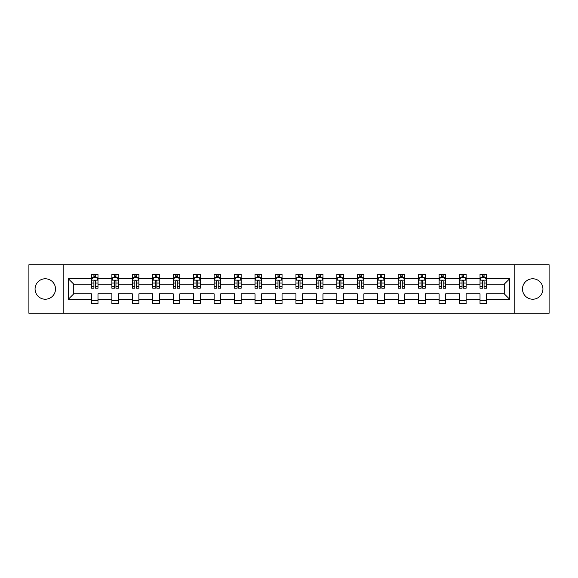 <?xml version="1.0" encoding="UTF-8"?>
<svg xmlns="http://www.w3.org/2000/svg" width="578" height="578" viewBox="0 0 578 578"><rect width="100%" height="100%" fill="white"/><g stroke="black" fill="none" stroke-linecap="round" stroke-linejoin="round"><path stroke-width="0.87" d="M532.714 278.777A10.223 10.223 0 0 0 522.49 289A10.223 10.223 0 0 0 532.714 299.223A10.223 10.223 0 0 0 542.937 289A10.223 10.223 0 0 0 532.714 278.777M45.286 278.777A10.223 10.223 0 0 0 35.063 289A10.223 10.223 0 0 0 45.286 299.223A10.223 10.223 0 0 0 55.51 289A10.223 10.223 0 0 0 45.286 278.777M514.817 264.746L28.9 264.746L28.9 313.254L549.1 313.254L549.1 264.746L514.817 264.746L514.817 313.254M486.568 299.353L486.568 293.848L504.262 293.848L509.767 299.353L486.568 299.353L486.568 303.746L480.015 303.746L480.015 299.353L466.114 299.353L466.114 303.746L459.561 303.746L459.561 299.353L445.66 299.353L445.66 303.746L439.107 303.746L439.107 299.353L425.213 299.353L425.213 303.746L418.66 303.746L418.66 299.353L404.759 299.353L404.759 303.746L398.206 303.746L398.206 299.353L384.312 299.353L384.312 303.746L377.752 303.746L377.752 299.353L363.858 299.353L363.858 303.746L357.305 303.746L357.305 299.353L343.404 299.353L343.404 303.746L336.851 303.746L336.851 299.353L322.958 299.353L322.958 303.746L316.397 303.746L316.397 299.353L302.504 299.353L302.504 303.746L295.95 303.746L295.95 299.353L282.05 299.353L282.05 303.746L275.496 303.746L275.496 299.353L261.603 299.353L261.603 303.746L255.043 303.746L255.043 299.353L241.149 299.353L241.149 303.746L234.596 303.746L234.596 299.353L220.695 299.353L220.695 303.746L214.142 303.746L214.142 299.353L200.248 299.353L200.248 303.746L193.688 303.746L193.688 299.353L179.794 299.353L179.794 303.746L173.241 303.746L173.241 299.353L159.34 299.353L159.34 303.746L152.787 303.746L152.787 299.353L138.893 299.353L138.893 303.746L132.34 303.746L132.34 299.353L118.439 299.353L118.439 303.746L111.886 303.746L111.886 299.353L97.993 299.353L97.993 303.746L91.432 303.746L91.432 299.353L68.233 299.353L68.233 278.647L91.432 278.647L91.432 274.254L97.993 274.254L97.993 278.647L111.886 278.647L111.886 274.254L118.439 274.254L118.439 278.647L132.34 278.647L132.34 274.254L138.893 274.254L138.893 278.647L152.787 278.647L152.787 274.254L159.34 274.254L159.34 278.647L173.241 278.647L173.241 274.254L179.794 274.254L179.794 278.647L193.688 278.647L193.688 274.254L200.248 274.254L200.248 278.647L214.142 278.647L214.142 274.254L220.695 274.254L220.695 278.647L234.596 278.647L234.596 274.254L241.149 274.254L241.149 278.647L255.043 278.647L255.043 274.254L261.603 274.254L261.603 278.647L275.496 278.647L275.496 274.254L282.05 274.254L282.05 278.647L295.95 278.647L295.95 274.254L302.504 274.254L302.504 278.647L316.397 278.647L316.397 274.254L322.958 274.254L322.958 278.647L336.851 278.647L336.851 274.254L343.404 274.254L343.404 278.647L357.305 278.647L357.305 274.254L363.858 274.254L363.858 278.647L377.752 278.647L377.752 274.254L384.312 274.254L384.312 278.647L398.206 278.647L398.206 274.254L404.759 274.254L404.759 278.647L418.66 278.647L418.66 274.254L425.213 274.254L425.213 278.647L439.107 278.647L439.107 274.254L445.66 274.254L445.66 278.647L459.561 278.647L459.561 274.254L466.114 274.254L466.114 278.647L480.015 278.647L480.015 274.254L486.568 274.254L486.568 278.647L509.767 278.647L509.767 299.353M63.183 313.254L63.183 264.746M480.015 278.647L480.015 284.152L466.114 284.152L466.114 278.647M466.114 299.353L466.114 293.848L480.015 293.848L480.015 299.353M459.561 278.647L459.561 284.152L445.66 284.152L445.66 278.647M445.66 299.353L445.66 293.848L459.561 293.848L459.561 299.353M439.107 278.647L439.107 284.152L425.213 284.152L425.213 278.647M425.213 299.353L425.213 293.848L439.107 293.848L439.107 299.353M418.66 278.647L418.66 284.152L404.759 284.152L404.759 278.647M404.759 299.353L404.759 293.848L418.66 293.848L418.66 299.353M398.206 278.647L398.206 284.152L384.312 284.152L384.312 278.647M384.312 299.353L384.312 293.848L398.206 293.848L398.206 299.353M377.752 278.647L377.752 284.152L363.858 284.152L363.858 278.647M363.858 299.353L363.858 293.848L377.752 293.848L377.752 299.353M357.305 278.647L357.305 284.152L343.404 284.152L343.404 278.647M343.404 299.353L343.404 293.848L357.305 293.848L357.305 299.353M336.851 278.647L336.851 284.152L322.958 284.152L322.958 278.647M322.958 299.353L322.958 293.848L336.851 293.848L336.851 299.353M316.397 278.647L316.397 284.152L302.504 284.152L302.504 278.647M302.504 299.353L302.504 293.848L316.397 293.848L316.397 299.353M295.95 278.647L295.95 284.152L282.05 284.152L282.05 278.647M282.05 299.353L282.05 293.848L295.95 293.848L295.95 299.353M275.496 278.647L275.496 284.152L261.603 284.152L261.603 278.647M261.603 299.353L261.603 293.848L275.496 293.848L275.496 299.353M255.043 278.647L255.043 284.152L241.149 284.152L241.149 278.647M241.149 299.353L241.149 293.848L255.043 293.848L255.043 299.353M234.596 278.647L234.596 284.152L220.695 284.152L220.695 278.647M220.695 299.353L220.695 293.848L234.596 293.848L234.596 299.353M214.142 278.647L214.142 284.152L200.248 284.152L200.248 278.647M200.248 299.353L200.248 293.848L214.142 293.848L214.142 299.353M193.688 278.647L193.688 284.152L179.794 284.152L179.794 278.647M179.794 299.353L179.794 293.848L193.688 293.848L193.688 299.353M173.241 278.647L173.241 284.152L159.34 284.152L159.34 278.647M159.34 299.353L159.34 293.848L173.241 293.848L173.241 299.353M152.787 278.647L152.787 284.152L138.893 284.152L138.893 278.647M138.893 299.353L138.893 293.848L152.787 293.848L152.787 299.353M132.34 278.647L132.34 284.152L118.439 284.152L118.439 278.647M118.439 299.353L118.439 293.848L132.34 293.848L132.34 299.353M111.886 278.647L111.886 284.152L97.993 284.152L97.993 278.647M97.993 299.353L97.993 293.848L111.886 293.848L111.886 299.353M91.432 278.647L91.432 284.152L73.738 284.152L73.738 293.848L91.432 293.848L91.432 299.353M68.233 278.647L73.738 284.152M504.262 293.848L504.262 284.152L486.568 284.152L486.568 278.647M482.5 277.527L484.075 277.527M462.053 277.527L463.621 277.527M441.599 277.527L443.174 277.527M421.145 277.527L422.72 277.527M400.699 277.527L402.266 277.527M380.245 277.527L381.82 277.527M359.791 277.527L361.366 277.527M339.344 277.527L340.912 277.527M318.89 277.527L320.465 277.527M298.436 277.527L300.011 277.527M277.989 277.527L279.564 277.527M257.535 277.527L259.11 277.527M237.088 277.527L238.656 277.527M216.634 277.527L218.209 277.527M196.18 277.527L197.755 277.527M175.734 277.527L177.302 277.527M155.28 277.527L156.855 277.527M134.826 277.527L136.401 277.527M114.379 277.527L115.947 277.527M93.925 277.527L95.5 277.527M91.432 300.473L97.993 300.473M111.886 300.473L118.439 300.473M132.34 300.473L138.893 300.473M152.787 300.473L159.34 300.473M173.241 300.473L179.794 300.473M193.688 300.473L200.248 300.473M214.142 300.473L220.695 300.473M234.596 300.473L241.149 300.473M255.043 300.473L261.603 300.473M275.496 300.473L282.05 300.473M295.95 300.473L302.504 300.473M316.397 300.473L322.958 300.473M336.851 300.473L343.404 300.473M357.305 300.473L363.858 300.473M377.752 300.473L384.312 300.473M398.206 300.473L404.759 300.473M418.66 300.473L425.213 300.473M439.107 300.473L445.66 300.473M459.561 300.473L466.114 300.473M480.015 300.473L486.568 300.473M73.738 293.848L68.233 299.353M509.767 278.647L504.262 284.152M95.5 275.959L93.925 275.959M92.668 277.751L91.432 277.751L91.432 274.254L93.925 274.254L93.925 277.592M91.432 286.572L91.432 288.212L93.925 288.212L93.925 286.572L91.432 286.572L91.432 284.152M97.993 284.152L97.993 288.212L95.5 288.212L95.5 281.197C94.973 280.193 94.452 280.193 93.925 281.197L93.925 286.572M96.757 277.751L97.993 277.751L97.993 274.254L95.5 274.254L95.5 277.592M97.993 280.214L96.678 277.592L92.747 277.592L91.432 280.214M115.947 275.959L114.379 275.959M113.115 277.751L111.886 277.751L111.886 274.254L114.379 274.254L114.379 277.592M111.886 286.572L111.886 288.212L114.379 288.212L114.379 286.572L111.886 286.572L111.886 284.152M118.439 284.152L118.439 288.212L115.947 288.212L115.947 281.197C115.427 280.193 114.899 280.193 114.379 281.197L114.379 286.572M117.211 277.751L118.439 277.751L118.439 274.254L115.947 274.254L115.947 277.592M118.439 280.214L117.132 277.592L113.194 277.592L111.886 280.214M136.401 275.959L134.826 275.959M133.569 277.751L132.34 277.751L132.34 274.254L134.826 274.254L134.826 277.592M132.34 286.572L132.34 288.212L134.826 288.212L134.826 286.572L132.34 286.572L132.34 284.152M138.893 284.152L138.893 288.212L136.401 288.212L136.401 281.197C135.881 280.193 135.353 280.193 134.826 281.197L134.826 286.572M137.658 277.751L138.893 277.751L138.893 274.254L136.401 274.254L136.401 277.592M138.893 280.214L137.578 277.592L133.648 277.592L132.34 280.214M156.855 275.959L155.28 275.959M154.023 277.751L152.787 277.751L152.787 274.254L155.28 274.254L155.28 277.592M152.787 286.572L152.787 288.212L155.28 288.212L155.28 286.572L152.787 286.572L152.787 284.152M159.34 284.152L159.34 288.212L156.855 288.212L156.855 281.197C156.327 280.193 155.807 280.193 155.28 281.197L155.28 286.572M158.112 277.751L159.34 277.751L159.34 274.254L156.855 274.254L156.855 277.592M159.34 280.214L158.032 277.592L154.102 277.592L152.787 280.214M177.302 275.959L175.734 275.959M174.469 277.751L173.241 277.751L173.241 274.254L175.734 274.254L175.734 277.592M173.241 286.572L173.241 288.212L175.734 288.212L175.734 286.572L173.241 286.572L173.241 284.152M179.794 284.152L179.794 288.212L177.302 288.212L177.302 281.197C176.781 280.193 176.254 280.193 175.734 281.197L175.734 286.572M178.566 277.751L179.794 277.751L179.794 274.254L177.302 274.254L177.302 277.592M179.794 280.214L178.486 277.592L174.549 277.592L173.241 280.214M197.755 275.959L196.18 275.959M194.923 277.751L193.688 277.751L193.688 274.254L196.18 274.254L196.18 277.592M193.688 286.572L193.688 288.212L196.18 288.212L196.18 286.572L193.688 286.572L193.688 284.152M200.248 284.152L200.248 288.212L197.755 288.212L197.755 281.197C197.228 280.193 196.708 280.193 196.18 281.197L196.18 286.572M199.013 277.751L200.248 277.751L200.248 274.254L197.755 274.254L197.755 277.592M200.248 280.214L198.933 277.592L195.003 277.592L193.688 280.214M218.209 275.959L216.634 275.959M215.377 277.751L214.142 277.751L214.142 274.254L216.634 274.254L216.634 277.592M214.142 286.572L214.142 288.212L216.634 288.212L216.634 286.572L214.142 286.572L214.142 284.152M220.695 284.152L220.695 288.212L218.209 288.212L218.209 281.197C217.682 280.193 217.162 280.193 216.634 281.197L216.634 286.572M219.467 277.751L220.695 277.751L220.695 274.254L218.209 274.254L218.209 277.592M220.695 280.214L219.387 277.592L215.457 277.592L214.142 280.214M238.656 275.959L237.088 275.959M235.824 277.751L234.596 277.751L234.596 274.254L237.088 274.254L237.088 277.592M234.596 286.572L234.596 288.212L237.088 288.212L237.088 286.572L234.596 286.572L234.596 284.152M241.149 284.152L241.149 288.212L238.656 288.212L238.656 281.197C238.136 280.193 237.609 280.193 237.088 281.197L237.088 286.572M239.913 277.751L241.149 277.751L241.149 274.254L238.656 274.254L238.656 277.592M241.149 280.214L239.841 277.592L235.903 277.592L234.596 280.214M259.11 275.959L257.535 275.959M256.278 277.751L255.043 277.751L255.043 274.254L257.535 274.254L257.535 277.592M255.043 286.572L255.043 288.212L257.535 288.212L257.535 286.572L255.043 286.572L255.043 284.152M261.603 284.152L261.603 288.212L259.11 288.212L259.11 281.197C258.583 280.193 258.063 280.193 257.535 281.197L257.535 286.572M260.367 277.751L261.603 277.751L261.603 274.254L259.11 274.254L259.11 277.592M261.603 280.214L260.288 277.592L256.357 277.592L255.043 280.214M279.564 275.959L277.989 275.959M276.732 277.751L275.496 277.751L275.496 274.254L277.989 274.254L277.989 277.592M275.496 286.572L275.496 288.212L277.989 288.212L277.989 286.572L275.496 286.572L275.496 284.152M282.05 284.152L282.05 288.212L279.564 288.212L279.564 281.197C279.037 280.193 278.509 280.193 277.989 281.197L277.989 286.572M280.821 277.751L282.05 277.751L282.05 274.254L279.564 274.254L279.564 277.592M282.05 280.214L280.742 277.592L276.811 277.592L275.496 280.214M300.011 275.959L298.436 275.959M297.179 277.751L295.95 277.751L295.95 274.254L298.436 274.254L298.436 277.592M295.95 286.572L295.95 288.212L298.436 288.212L298.436 286.572L295.95 286.572L295.95 284.152M302.504 284.152L302.504 288.212L300.011 288.212L300.011 281.197C299.491 280.193 298.963 280.193 298.436 281.197L298.436 286.572M301.268 277.751L302.504 277.751L302.504 274.254L300.011 274.254L300.011 277.592M302.504 280.214L301.196 277.592L297.258 277.592L295.95 280.214M320.465 275.959L318.89 275.959M317.633 277.751L316.397 277.751L316.397 274.254L318.89 274.254L318.89 277.592M316.397 286.572L316.397 288.212L318.89 288.212L318.89 286.572L316.397 286.572L316.397 284.152M322.958 284.152L322.958 288.212L320.465 288.212L320.465 281.197C319.937 280.193 319.417 280.193 318.89 281.197L318.89 286.572M321.722 277.751L322.958 277.751L322.958 274.254L320.465 274.254L320.465 277.592M322.958 280.214L321.643 277.592L317.712 277.592L316.397 280.214M340.912 275.959L339.344 275.959M338.087 277.751L336.851 277.751L336.851 274.254L339.344 274.254L339.344 277.592M336.851 286.572L336.851 288.212L339.344 288.212L339.344 286.572L336.851 286.572L336.851 284.152M343.404 284.152L343.404 288.212L340.912 288.212L340.912 281.197C340.391 280.193 339.864 280.193 339.344 281.197L339.344 286.572M342.176 277.751L343.404 277.751L343.404 274.254L340.912 274.254L340.912 277.592M343.404 280.214L342.097 277.592L338.159 277.592L336.851 280.214M361.366 275.959L359.791 275.959M358.533 277.751L357.305 277.751L357.305 274.254L359.791 274.254L359.791 277.592M357.305 286.572L357.305 288.212L359.791 288.212L359.791 286.572L357.305 286.572L357.305 284.152M363.858 284.152L363.858 288.212L361.366 288.212L361.366 281.197C360.845 280.193 360.318 280.193 359.791 281.197L359.791 286.572M362.623 277.751L363.858 277.751L363.858 274.254L361.366 274.254L361.366 277.592M363.858 280.214L362.543 277.592L358.613 277.592L357.305 280.214M381.82 275.959L380.245 275.959M378.987 277.751L377.752 277.751L377.752 274.254L380.245 274.254L380.245 277.592M377.752 286.572L377.752 288.212L380.245 288.212L380.245 286.572L377.752 286.572L377.752 284.152M384.312 284.152L384.312 288.212L381.82 288.212L381.82 281.197C381.292 280.193 380.772 280.193 380.245 281.197L380.245 286.572M383.077 277.751L384.312 277.751L384.312 274.254L381.82 274.254L381.82 277.592M384.312 280.214L382.997 277.592L379.067 277.592L377.752 280.214M402.266 275.959L400.699 275.959M399.434 277.751L398.206 277.751L398.206 274.254L400.699 274.254L400.699 277.592M398.206 286.572L398.206 288.212L400.699 288.212L400.699 286.572L398.206 286.572L398.206 284.152M404.759 284.152L404.759 288.212L402.266 288.212L402.266 281.197C401.746 280.193 401.219 280.193 400.699 281.197L400.699 286.572M403.531 277.751L404.759 277.751L404.759 274.254L402.266 274.254L402.266 277.592M404.759 280.214L403.451 277.592L399.514 277.592L398.206 280.214M422.72 275.959L421.145 275.959M419.888 277.751L418.66 277.751L418.66 274.254L421.145 274.254L421.145 277.592M418.66 286.572L418.66 288.212L421.145 288.212L421.145 286.572L418.66 286.572L418.66 284.152M425.213 284.152L425.213 288.212L422.72 288.212L422.72 281.197C422.2 280.193 421.673 280.193 421.145 281.197L421.145 286.572M423.977 277.751L425.213 277.751L425.213 274.254L422.72 274.254L422.72 277.592M425.213 280.214L423.898 277.592L419.968 277.592L418.66 280.214M443.174 275.959L441.599 275.959M440.342 277.751L439.107 277.751L439.107 274.254L441.599 274.254L441.599 277.592M439.107 286.572L439.107 288.212L441.599 288.212L441.599 286.572L439.107 286.572L439.107 284.152M445.66 284.152L445.66 288.212L443.174 288.212L443.174 281.197C442.647 280.193 442.127 280.193 441.599 281.197L441.599 286.572M444.431 277.751L445.66 277.751L445.66 274.254L443.174 274.254L443.174 277.592M445.66 280.214L444.352 277.592L440.422 277.592L439.107 280.214M463.621 275.959L462.053 275.959M460.789 277.751L459.561 277.751L459.561 274.254L462.053 274.254L462.053 277.592M459.561 286.572L459.561 288.212L462.053 288.212L462.053 286.572L459.561 286.572L459.561 284.152M466.114 284.152L466.114 288.212L463.621 288.212L463.621 281.197C463.101 280.193 462.573 280.193 462.053 281.197L462.053 286.572M464.885 277.751L466.114 277.751L466.114 274.254L463.621 274.254L463.621 277.592M466.114 280.214L464.806 277.592L460.868 277.592L459.561 280.214M484.075 275.959L482.5 275.959M481.243 277.751L480.015 277.751L480.015 274.254L482.5 274.254L482.5 277.592M480.015 286.572L480.015 288.212L482.5 288.212L482.5 286.572L480.015 286.572L480.015 284.152M486.568 284.152L486.568 288.212L484.075 288.212L484.075 281.197C483.555 280.193 483.027 280.193 482.5 281.197L482.5 286.572M485.332 277.751L486.568 277.751L486.568 274.254L484.075 274.254L484.075 277.592M486.568 280.214L485.253 277.592L481.322 277.592L480.015 280.214M97.957 280.149L91.469 280.149M97.993 286.572L95.5 286.572M93.925 283.054L91.432 283.054M97.993 283.054L95.5 283.054M95.5 276.79L93.925 276.79M118.411 280.149L111.915 280.149M118.439 286.572L115.947 286.572M114.379 283.054L111.886 283.054M118.439 283.054L115.947 283.054M115.947 276.79L114.379 276.79M138.857 280.149L132.369 280.149M138.893 286.572L136.401 286.572M134.826 283.054L132.34 283.054M138.893 283.054L136.401 283.054M136.401 276.79L134.826 276.79M159.311 280.149L152.823 280.149M159.34 286.572L156.855 286.572M155.28 283.054L152.787 283.054M159.34 283.054L156.855 283.054M156.855 276.79L155.28 276.79M179.765 280.149L173.27 280.149M179.794 286.572L177.302 286.572M175.734 283.054L173.241 283.054M179.794 283.054L177.302 283.054M177.302 276.79L175.734 276.79M200.212 280.149L193.724 280.149M200.248 286.572L197.755 286.572M196.18 283.054L193.688 283.054M200.248 283.054L197.755 283.054M197.755 276.79L196.18 276.79M220.666 280.149L214.178 280.149M220.695 286.572L218.209 286.572M216.634 283.054L214.142 283.054M220.695 283.054L218.209 283.054M218.209 276.79L216.634 276.79M241.113 280.149L234.625 280.149M241.149 286.572L238.656 286.572M237.088 283.054L234.596 283.054M241.149 283.054L238.656 283.054M238.656 276.79L237.088 276.79M261.567 280.149L255.079 280.149M261.603 286.572L259.11 286.572M257.535 283.054L255.043 283.054M261.603 283.054L259.11 283.054M259.11 276.79L257.535 276.79M282.021 280.149L275.533 280.149M282.05 286.572L279.564 286.572M277.989 283.054L275.496 283.054M282.05 283.054L279.564 283.054M279.564 276.79L277.989 276.79M302.467 280.149L295.979 280.149M302.504 286.572L300.011 286.572M298.436 283.054L295.95 283.054M302.504 283.054L300.011 283.054M300.011 276.79L298.436 276.79M322.921 280.149L316.433 280.149M322.958 286.572L320.465 286.572M318.89 283.054L316.397 283.054M322.958 283.054L320.465 283.054M320.465 276.79L318.89 276.79M343.375 280.149L336.887 280.149M343.404 286.572L340.912 286.572M339.344 283.054L336.851 283.054M343.404 283.054L340.912 283.054M340.912 276.79L339.344 276.79M363.822 280.149L357.334 280.149M363.858 286.572L361.366 286.572M359.791 283.054L357.305 283.054M363.858 283.054L361.366 283.054M361.366 276.79L359.791 276.79M384.276 280.149L377.788 280.149M384.312 286.572L381.82 286.572M380.245 283.054L377.752 283.054M384.312 283.054L381.82 283.054M381.82 276.79L380.245 276.79M404.73 280.149L398.235 280.149M404.759 286.572L402.266 286.572M400.699 283.054L398.206 283.054M404.759 283.054L402.266 283.054M402.266 276.79L400.699 276.79M425.177 280.149L418.689 280.149M425.213 286.572L422.72 286.572M421.145 283.054L418.66 283.054M425.213 283.054L422.72 283.054M422.72 276.79L421.145 276.79M445.631 280.149L439.143 280.149M445.66 286.572L443.174 286.572M441.599 283.054L439.107 283.054M445.66 283.054L443.174 283.054M443.174 276.79L441.599 276.79M466.085 280.149L459.589 280.149M466.114 286.572L463.621 286.572M462.053 283.054L459.561 283.054M466.114 283.054L463.621 283.054M463.621 276.79L462.053 276.79M486.531 280.149L480.043 280.149M486.568 286.572L484.075 286.572M482.5 283.054L480.015 283.054M486.568 283.054L484.075 283.054M484.075 276.79L482.5 276.79"/></g></svg>
